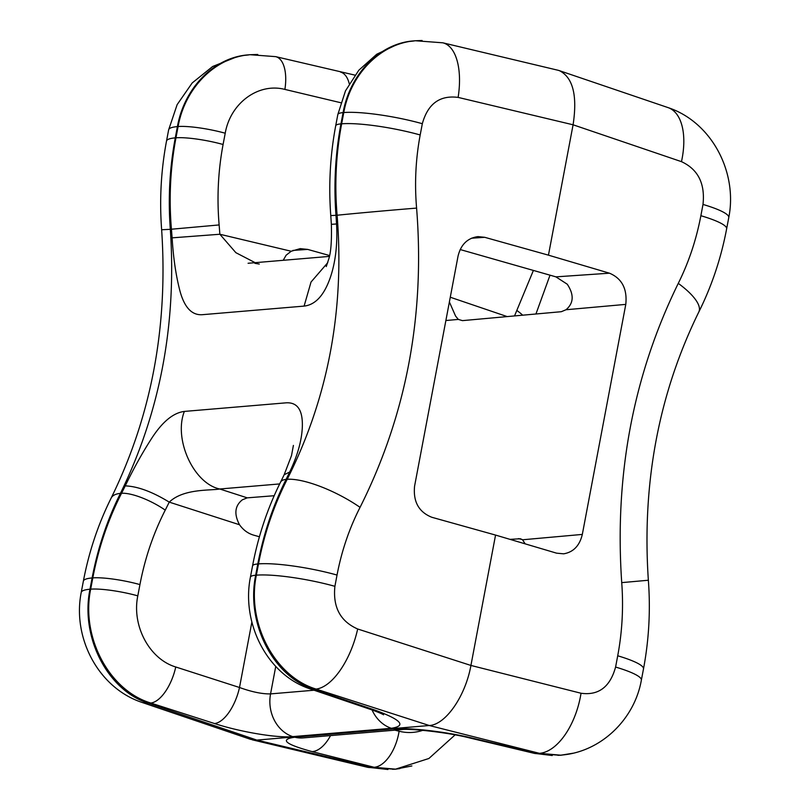 <?xml version="1.0" encoding="UTF-8"?>
<svg xmlns="http://www.w3.org/2000/svg" width="810" height="810" viewBox="0 0 810 810"><rect width="100%" height="100%" fill="white"/><g stroke="black" fill="none" stroke-linecap="round" stroke-linejoin="round"><path stroke-width="1.21" d="M374.716 710.016C401.244 719.766 406.792 725.861 391.362 728.291L292.704 736.624C277.152 738.153 240.408 731.997 214.528 723.543L150.781 703.029C109.026 690.454 80.777 636.943 90.68 589.164L92.806 577.894C98.526 547.854 108.105 519.645 121.54 493.28L125.246 485.878C133.377 469.01 141.912 453.6 150.852 439.648C161.838 422.233 173.016 412.827 184.376 411.419L285.829 402.853C297.381 402.013 302.889 410.022 302.332 426.86C301.796 440.427 297.574 455.473 289.697 471.997L286.092 479.378C272.95 505.724 263.523 533.922 257.803 563.962L255.677 575.232C245.794 623.012 273.071 676.603 313.703 689.269L374.716 710.016A35.579 18.468 108.8 0 1 370.818 709.519L309.805 688.773A35.579 18.468 -71.2 0 0 313.703 689.269L316.052 689.067C274.519 676.482 246.463 622.951 256.355 575.171L258.491 563.902C264.212 533.861 273.78 505.663 287.206 479.287C328.05 398.024 344.675 310.007 337.102 215.237C334.49 184.356 336.008 153.89 341.638 123.819L343.774 112.549C350.74 73.558 381.044 43.203 415.439 40.753L422.071 40.5M81.223 592.454A59.302 9.568 -169.3 0 1 89.991 589.224C80.109 637.004 107.578 690.576 148.432 703.222A59.302 30.78 108.8 0 1 141.932 702.391C98.172 687.842 72.222 637.581 81.223 592.454L83.359 581.185C88.918 551.843 98.192 524.121 111.183 498.018C151.338 416.137 168.156 326.714 161.646 229.756L170.323 229.321C176.742 324.182 160.107 412.199 120.427 493.371C107.274 519.716 97.838 547.914 92.117 577.955L89.991 589.224L90.68 589.164A35.579 5.741 10.7 0 1 137.801 595.856C131.615 625.715 149.455 659.148 175.76 666.984L239.507 687.498C251.859 691.953 262.207 694.079 270.56 693.897L314.067 690.221M413.566 40.905C379.87 43.305 350.062 73.619 343.086 112.61L340.959 123.879C335.32 153.94 333.659 184.427 335.978 215.328L336.565 223.965C337.598 243.466 335.694 260.79 330.855 275.916C324.668 294.708 315.758 304.773 304.104 306.099L202.662 314.665C191.585 315.637 183.829 306.99 179.374 288.704C175.699 273.922 173.269 256.973 172.115 237.846L171.436 229.23C168.814 198.349 170.323 167.873 175.962 137.811L178.089 126.542C185.055 87.551 215.49 57.186 250.057 54.715L257.762 54.483M248.184 54.877C214.306 57.277 184.376 87.612 177.41 126.603L175.274 137.872C169.644 167.933 167.984 198.42 170.323 229.321L219.135 224.937L219.864 234.252L172.115 237.846M411.855 765.956L395.584 769.156L374.129 767.272L312.154 751.629A35.579 18.863 -75.8 0 0 330.541 735.591M387.929 769.5L367.173 767.192A59.302 27.915 -76.6 0 0 371.79 767.475L394.561 769.247M395.503 769.166L399.846 768.599M250.634 739.358L256.831 740.087L429.29 725.517C445.621 724.768 465.456 696.154 470.924 665.445L495.558 535.076L556.571 553.159L563.618 553.827C573.389 552.187 579.626 545.717 582.319 534.418L625.786 304.378C627.375 288.866 621.938 278.478 609.474 273.193L548.451 255.16L573.085 124.791C577.54 95.529 572.974 77.476 559.366 70.642L558.049 70.267M548.451 255.16L484.724 237.31L478.011 236.611C467.522 238.029 460.87 244.529 458.045 256.132L414.578 486.162C413.049 501.673 418.79 512.042 431.821 517.276L495.558 535.076M449.378 301.968L455.564 316.042L458.308 319.413L462.48 320.628L561.33 311.698L566.008 309.744C573.753 303.193 574.179 294.678 567.273 284.229L555.923 276.858L460.171 249.541M312.154 751.629C285.181 744.238 279.389 739.439 294.779 737.221L393.427 728.889C408.979 727.41 446.067 731.734 472.341 738.102L537.05 753.513L559.943 755.284M560.885 755.203L564.965 754.677M573.045 753.229L560.905 755.193L539.399 753.32A59.302 31.448 -75.8 0 0 581.033 693.249C598.6 695.668 610.122 686.941 615.59 667.055L617.716 655.786C622.232 631.739 623.558 607.348 621.726 582.623C614.375 475.116 633.217 375.364 678.274 283.368C688.763 262.288 696.296 239.74 700.873 215.703L702.999 204.434C705.237 183.597 698.058 169.331 681.473 161.656L573.085 124.791L458.126 97.403A59.302 27.915 -76.6 0 0 443.161 42.9M510.037 539.369L520.374 538.751L522.551 539.784L525.163 543.854M329.518 255.525L307.689 249.409L300.206 248.629L291.195 251.252L286.132 255.201L283.216 260.304M247.242 497.846L242.332 499.821C234.829 505.794 233.887 514.107 239.517 524.748L169.249 502.129C183.465 488.481 210.195 490.698 219.763 488.997L247.242 497.846L274.185 495.72M239.517 524.748C243.263 530.024 247.992 533.496 253.702 535.157L259.423 536.757M668.483 107.76A59.302 30.78 108.8 0 1 681.473 161.656M458.126 97.403C439.789 95.043 427.852 103.801 422.324 123.697L420.188 134.966C415.682 159.013 414.487 183.394 416.593 208.099C425.108 315.505 406.266 415.257 360.055 507.354C349.282 528.454 341.617 551.013 337.031 575.049L334.905 586.318C332.748 607.156 340.342 621.381 357.676 628.995A59.302 27.246 107.8 0 1 316.052 689.067L429.29 725.517L539.399 753.32L537.05 753.513A35.579 16.747 103.4 0 1 534.286 753.351L469.577 737.93A35.579 16.747 103.4 0 0 472.341 738.102M394.865 730.154L399.107 731.227A35.579 18.863 104.2 0 1 374.129 767.272L371.79 767.475L256.831 740.087L148.432 703.222L150.781 703.029A35.579 16.352 -72.2 0 0 175.76 666.984M214.528 723.543A35.579 16.352 -72.2 0 0 239.507 687.498L251.88 622.019M309.805 688.773C267.148 674.659 241.228 623.194 250.411 577.165L252.548 565.896C258.157 536.281 267.492 508.376 280.543 482.173L284.158 474.761L289.697 471.997M279.663 483.934L219.763 488.997C193.631 483.6 173.35 439.142 184.376 411.419M111.081 498.241A59.302 18.64 -153.4 0 1 120.427 493.371L121.54 493.28A35.579 10.53 27.1 0 1 165.25 510.118L169.249 502.129C152.32 491.761 137.649 486.344 125.246 485.878M340.818 102.738L284.897 89.414A35.579 16.747 -76.6 0 0 275.916 56.71M340.625 72.12A35.579 16.747 103.4 0 1 349.252 83.724M255.15 262.673L235.872 252.679L219.864 234.252L291.195 251.252M327.767 262.663L311.03 282.032L304.104 306.099M331.786 224.309L336.565 223.965M165.25 510.118C153.404 533.324 144.97 558.151 139.938 584.587A35.579 5.741 10.7 0 0 92.806 577.894L92.117 577.955A59.302 9.568 -169.3 0 0 83.339 581.286M284.897 89.414C258.41 82.478 230.364 103.072 225.22 133.225A35.579 5.741 -169.3 0 0 178.089 126.542L177.41 126.603A59.302 9.568 -169.3 0 0 168.642 129.833L166.506 141.102A59.302 9.568 -169.3 0 1 175.274 137.872L175.962 137.811A35.579 5.741 -169.3 0 1 223.084 144.494C218.133 170.951 216.817 197.772 219.135 224.937M337.031 575.049A59.302 9.568 -169.3 0 0 258.491 563.902L257.803 563.962A35.579 5.741 10.7 0 0 252.548 565.896M250.411 577.165A35.579 5.741 10.7 0 1 255.677 575.232L256.355 575.171A59.302 9.568 -169.3 0 1 334.905 586.318M422.324 123.697A59.302 9.568 -169.3 0 0 343.774 112.549L343.086 112.61A35.579 5.741 -169.3 0 0 337.831 114.544L345.526 90.781L358.82 70.217L376.751 54.23L398.145 44.044M337.831 114.544L335.694 125.813A35.579 5.741 -169.3 0 1 340.959 123.879L341.638 123.819A59.302 9.568 -169.3 0 1 420.188 134.966M357.676 628.995L470.924 665.445L581.033 693.249M450.279 297.229L507.192 316.589M514.542 315.92L533.355 270.54M522.126 539.49L518.451 538.62M399.107 731.227C407.106 733.202 414.993 732.908 422.769 730.337M280.483 482.304A35.579 11.188 26.6 0 1 286.092 479.378L287.206 479.287A59.302 17.557 -152.9 0 1 360.055 507.354M416.593 208.099A59.302 0.648 175 0 0 337.102 215.237L330.774 215.592L331.361 224.329C331.796 240.955 330.925 252.528 328.738 259.048L326.268 266.561M225.22 133.225L223.084 144.494M139.938 584.587L137.801 595.856M275.744 666.428L270.56 693.897A35.579 30.375 -94.8 0 0 292.704 736.624M728.787 217.444A59.302 9.568 -169.3 0 0 702.999 204.434M559.669 70.753L668.068 107.608C711.828 122.158 737.778 172.419 728.777 217.546L726.641 228.815A59.302 9.568 -169.3 0 0 700.873 215.703M698.919 311.759A59.302 18.64 -153.4 0 0 678.274 283.368M726.641 228.815C721.082 258.157 711.808 285.879 698.817 311.982C658.662 393.862 641.844 483.286 648.354 580.244L621.726 582.623M643.504 668.797A59.302 9.568 -169.3 0 0 617.716 655.786M641.378 680.066A59.302 9.568 -169.3 0 0 615.59 667.055M458.308 319.413L445.875 320.527M625.786 304.378L566.008 309.744M609.474 273.193L555.923 276.858M582.319 534.418L522.551 539.784M307.689 249.409L292.886 250.422M484.724 237.31L471.45 238.221M294.779 737.221A35.579 30.375 85.2 0 0 303.254 737.9L302.869 737.92M393.427 728.889A35.579 30.375 85.2 0 0 401.902 729.567L303.254 737.9M391.362 728.291A35.579 30.375 -94.8 0 1 372.053 709.945M522.703 315.191A35.579 11.188 -153.4 0 0 517.134 310.665M248.123 54.877L250.158 54.705M394.5 769.257L396.535 769.085M559.842 755.295L561.877 755.122M413.464 40.915L415.5 40.743M557.786 70.197L442.827 42.809L416.006 40.794M648.354 580.244C650.602 610.133 648.972 639.687 643.494 668.898L641.358 680.167C634.483 719.543 600.676 752.115 561.259 755.082M168.642 129.833L177.147 104.622L192.203 82.944L212.655 66.501L236.955 56.771M245.035 55.323L248.741 54.918M166.506 141.102C161.028 170.313 159.398 199.868 161.646 229.756M393.994 769.206L392.627 769.308M367.173 767.192L252.214 739.803M250.331 739.246L141.932 702.391M395.938 769.034L428.905 758.484L455.088 734.883M401.902 729.567C409.84 728.433 447.09 732.189 469.577 737.93M534.286 753.351L552.238 755.517M557.958 755.345L559.305 755.244M370.818 709.519C383.079 713.863 383.859 715.088 383.484 714.754M293.402 445.419L291.509 455.605L284.158 474.761M354.912 75.117L275.714 56.649L250.695 54.756M410.154 41.401L414.062 40.966M259.261 264.06L254.887 263.331M248.083 263.27L329.336 256.406M335.694 125.813C330.146 155.368 328.506 185.298 330.774 215.592M550.01 275.208L535.947 313.986"/></g></svg>
